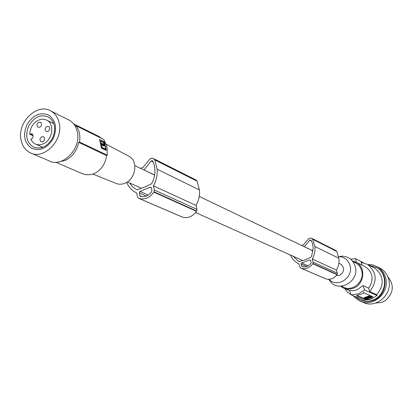 <?xml version="1.0" encoding="UTF-8"?>
<svg xmlns="http://www.w3.org/2000/svg" width="413" height="413" viewBox="0 0 413 413"><rect width="100%" height="100%" fill="white"/><g stroke="black" fill="none" stroke-linecap="round" stroke-linejoin="round"><path stroke-width="0.62" d="M92.791 174.059L115.397 183.155C118.397 184.554 121.582 184.575 124.953 183.212C135.609 179.273 138.51 161.406 129.357 156.45L128.107 155.794M97.902 135.929L101.892 138.531M106.482 145.144L103.756 139.455L76.033 125.728C79.332 130.183 80.504 135.614 79.549 142.026L107.266 155.174L107.101 147.9L106.482 145.144M107.266 155.174L106.569 155.582C105.356 164.044 101.319 169.996 94.463 173.445C89.838 175.308 85.336 175.189 80.943 173.088L55.76 162.237M106.255 149.867L104.592 142.397L104.004 141.69L99.533 139.491L101.464 148.2L105.934 150.347L106.255 149.867L105.862 150.038L105.62 148.948M99.373 139.671L103.73 141.814L104.969 146.026M105.883 150.322L105.862 150.038M102.455 144.132L101.722 144.447M103.26 145.293L103.575 145.299M100.741 144.07L101.324 144.204M100.999 141.391L100.256 142.093M101.087 146.93L101.459 147.586L105.119 149.201M103.653 145.541L102.92 145.903M102.703 144.023L103.224 145.371L102.703 144.023M104.148 145.051L102.15 143.502L102.037 143.93L101.412 143.714L100.989 141.401C102.006 140.947 103.105 142.051 104.288 144.726L103.41 145.371M101.051 143.166L100.591 143.368M105.418 149.072L101.923 147.384L101.402 144.385L103.524 145.944L103.818 145.464L105.047 146.063L105.64 148.721L104.959 149.274M106.569 155.582L78.718 142.392L79.549 142.026M78.718 142.392C76.823 150.946 72.27 156.992 65.053 160.533L58.104 162.025M76.033 125.728L75.207 126.099L74.913 125.743M31.548 153.316L48.646 160.652C62.084 168.447 81.733 148.763 77.262 131.742C76.085 126.626 73.535 122.837 69.616 120.379L67.412 119.28M59.142 122.909C57.965 117.679 55.388 113.807 51.408 111.303C37.79 102.006 16.69 122.279 21.078 140.167C22.328 146.001 25.276 150.151 29.922 152.619C43.561 160.554 63.633 140.322 59.142 122.909M53.256 138.551C57.459 127.968 55.822 120.095 48.342 114.928C39.855 111.923 32.71 115.196 26.902 124.747C22.715 135.139 24.29 142.975 31.625 148.257C40.092 151.452 47.304 148.215 53.256 138.551M52.539 138.138C56.297 128.98 55.012 122.005 48.693 117.209C40.918 113.926 34.294 116.765 28.833 125.717C24.981 135.19 26.447 142.263 33.231 146.94C40.83 149.759 47.263 146.821 52.539 138.138M53.38 122.599L52.358 122.904M41.357 146.672L41.785 147.637M29.772 134.251L32.095 133.869L32.932 135.082L33.148 136.393L32.844 137.632L32.038 138.603L30.774 139.233L32.498 141.933L34.914 143.817C37.485 145.102 40.252 145.108 43.22 143.838C52.405 140.208 55.001 124.375 47.113 120.369C44.428 118.882 41.517 118.825 38.383 120.193C32.994 123.105 30.123 127.793 29.772 134.251L33.066 135.743M38.796 122.222L40.619 122.248C42.152 123.926 41.883 125.573 39.813 127.194L38.011 127.173C36.458 125.5 36.721 123.848 38.796 122.222M46.948 126.45L48.786 126.481C50.334 128.175 50.066 129.832 47.98 131.453L46.163 131.427C44.599 129.744 44.857 128.087 46.948 126.45M41.775 136.765L43.566 136.786C45.156 138.469 44.898 140.136 42.802 141.783L41.026 141.773C39.421 140.09 39.669 138.422 41.775 136.765M153.125 161.942L151.158 160.956L152.232 160.647L152.516 160.9L154.323 165.205L154.89 169.351L154.88 173.408L153.724 179.159L151.607 183.77L144.462 187.161L137.193 189.799L135.743 189.154L137.193 189.799M311.474 240.846L309.874 240.051L310.963 240.046L312.502 243.355L313.152 247.96L311.774 255.497L310.767 257.376L305.145 259.782L299.399 261.615L298.222 261.093L299.399 261.615M340.24 263.928L340.875 264.227C344.922 268.254 344.473 271.95 339.527 275.321L336.332 275.517M338.65 256.53L338.83 256.53C344.365 256.891 348.066 259.782 349.93 265.203C354.06 277.391 337.276 288.615 329.047 279.302M339.119 256.499L342.32 256.158C348.68 256.571 352.939 259.891 355.092 266.117C360.281 281.47 337.658 293.896 329.512 280.35L328.81 279.312M341.293 286.209L343.348 287.092C352.723 292.301 365.185 280.943 361.597 270.365L360.58 267.851L359.078 265.642L357.152 263.83L354.535 262.338M340.529 286.23L343.022 287.84C346.239 289.348 349.594 289.508 353.079 288.32C364.09 284.939 366.341 267.619 356.502 262.41L352.289 260.84M372.748 267.041L374.746 268.052C383.884 275.791 384.57 284.686 376.801 294.727L369.681 291.557L368.695 288.155L363.022 285.584L364.612 290.024L358.262 293.906L351.102 294.836L349.527 290.416L353.172 290.706L356.817 289.952L363.022 285.584M368.695 288.155C374.028 279.885 373.089 272.864 365.877 267.103L364.281 266.302M350.57 259.152L355.603 258.76L356.357 262.327M351.102 294.836L363.874 300.184L370.853 299.296L377.033 295.538L364.612 290.024M356.512 295.796L365.009 299.384L366.708 299.389L369.413 298.682L371.994 297.525L372.774 296.74L364.343 293.018L356.481 295.672M372.34 296.508L371.349 296.906M365.882 298.8L364.865 298.867L356.94 295.517M371.235 296.57L369.129 295.884L364.524 297.515L364.431 298.14M366.553 298.811L371.385 297.035L369.749 296.312L364.664 298.01L366.553 298.811M367.42 297.69L367.968 297.639L367.42 297.69M368.886 297.226L365.624 298.181L368.835 297.05M370.435 297.277L369.811 297.009L366.713 298.103L366.842 298.547L370.368 297.045M366.377 298.222L366.842 298.547M366.486 298.599L366.032 298.398L366.713 298.103M376.801 294.727L377.033 295.538M355.035 296.482L359.661 299.761C363.703 301.598 367.906 301.784 372.258 300.328L372.98 300.055C386.429 295.326 388.798 274.217 376.718 267.609L369.253 265.26M360.601 300.168C364.534 301.82 368.587 301.949 372.758 300.54C386.687 296.343 389.583 274.609 377.214 267.861L375.902 267.139M367.746 264.49L372.98 264.97L377.802 266.999C381.545 269.369 384.09 272.75 385.448 277.138C390.59 292.032 373.182 308.062 359.79 300.943L355.479 298.057L353.42 295.806M378.602 267.412L380.905 268.6C384.622 270.954 387.157 274.309 388.509 278.667C393.62 293.452 376.336 309.352 363.032 302.28L361.225 301.536M375.562 303.075L381.922 302.357L385.406 300.597C393.661 293.07 394.456 285.094 387.792 276.669M363.616 291.924L363.739 292.456M369.681 291.557C377.575 281.33 376.893 272.291 367.627 264.434L361.21 262.301L362.046 265.187M351.055 294.712L347.426 292.11L344.669 288.542M363.233 262.637L355.603 258.76M325.212 278.615L325.95 278.914C330.354 279.983 334.019 278.569 336.962 274.671L337.318 273.179L336.456 270.117C338.495 266.457 339.326 262.585 338.939 258.507L336.817 251.455L335.593 250.345M310.989 263.386L311.159 262.544L310.607 260.52L310.215 260.02L309.564 259.983L301.65 262.926L301.077 264.067L302.032 266.597L304.954 266.948L308.413 265.802L310.989 263.386M293.194 256.277L298.222 261.093M304.314 246.737L313.028 250.81M309.874 240.051L304.427 246.69M290.422 255.033L291.991 257.903L293.953 260.381L296.327 262.42L298.971 263.933L299.838 267.134L301.253 268.28C305.842 269.384 309.683 267.882 312.77 263.762L313.152 262.193L312.264 258.977C314.412 255.115 315.295 251.037 314.907 246.752L312.729 239.339L311.789 238.347L310.762 238.002L308.645 238.673L303.56 244.723L301.635 245.451M325.418 278.703L300.695 268.058M325.95 278.914L301.253 268.28M336.962 274.671L312.77 263.762M337.091 274.449L312.909 263.53M336.456 270.117L312.264 258.977M338.908 258.259L314.882 246.489M129.651 183L132.268 186.588L135.743 189.154M143.93 169.991L154.699 175.014M151.158 160.956L144.075 169.929M151.282 187.93L151.901 190.579L151.648 191.699L150.477 193.098C147.993 195.747 145.18 196.918 142.031 196.609L140.296 196.273L139.806 195.612L139.196 192.969L139.966 191.446L149.996 187.259L150.807 187.285L151.282 187.93M126.662 182.35L126.708 182.463C128.655 186.996 131.68 190.336 135.784 192.494L136.569 192.871L137.529 197.058L138.355 198.168L139.253 198.519C144.958 199.815 149.831 197.688 153.868 192.133L154.41 190.042L153.419 185.824C156.269 180.641 157.529 175.226 157.208 169.583L154.761 159.903L153.621 158.633L152.345 158.22L150.951 158.416L149.666 159.191L143.063 167.373L140.626 168.406M181.766 216.851L182.675 217.217C188.101 218.472 192.711 216.515 196.5 211.348L196.996 209.396L196.025 205.442C198.684 200.615 199.84 195.555 199.494 190.274L197.094 181.188L195.607 179.794M182.019 216.959L138.567 198.25M196.025 205.442L153.419 185.824M196.5 211.348L153.868 192.133M182.675 217.217L139.253 198.519M196.676 211.058L154.054 191.818M199.469 189.954L157.183 169.242M104.004 141.69L103.73 141.814M104.592 142.397L104.2 142.568M101.412 143.714L100.731 144.013M101.897 143.951L101.164 144.276M103.678 144.818L103.276 144.999M101.381 144.436L100.844 144.669M101.376 144.689L100.88 144.906M101.634 146.791L101.108 147.018M101.923 147.384L101.459 147.586M103.637 145.608L102.935 145.913M32.885 134.891L30.624 133.864M371.994 297.525L371.772 296.761M365.009 299.384L364.865 298.867M366.708 299.389L366.543 298.816M371.22 296.519L371.364 297.014M369.609 295.816L369.749 296.312M369.129 295.884L369.274 296.384M364.524 297.515L364.664 298.01M368.308 297.066L368.406 297.396M368.014 297.107L368.117 297.458M366.625 297.484L366.754 297.938M366.434 297.561L366.574 298.047M365.954 297.804L366.073 298.222M310.581 260.448L309.564 259.983M308.305 265.869L301.65 262.926M306.787 266.576L301.077 264.067M303.493 266.901L301.624 266.086M337.318 273.179L313.152 262.193M336.817 251.455L312.729 239.339M151.251 187.832L149.996 187.259M148.184 195.081L139.966 191.446M197.094 181.188L154.761 159.903M196.996 209.396L154.41 190.042M142.113 196.619L139.806 195.612M146.259 196.072L139.196 192.969M129.357 156.45L106.203 144.245M102.667 145.613L103.074 145.433M100.989 141.401L100.431 141.649M101.949 143.972L101.304 144.251M104.195 145.066L103.549 145.345M101.402 144.385L100.839 144.638M105.47 149.088L105.098 149.248M103.245 146.068L103.524 145.944M103.678 145.49L102.951 145.81M69.616 120.379L51.408 111.303M35.916 144.261L42.787 147.307M134.855 165.649L154.679 175.133M199.205 196.438L313.018 250.903M338.83 263.251L340.875 264.227M365.877 267.103L356.502 262.41M371.241 296.539L371.385 297.035M364.276 297.675L364.421 298.171M374.746 268.052L367.627 264.434M325.253 278.636L300.649 268.042M335.919 250.51L311.789 238.347M196.005 179.996L153.621 158.633M181.818 216.877L138.505 198.23M73.591 123.864L99.729 136.832M377.802 266.999L380.905 268.6M356.063 263.096L352.79 261.47M338.83 256.53L342.32 256.158M34.465 147.482L33.231 146.94M102.486 144.06L101.753 144.385M47.113 120.369L53.783 123.59M377.214 267.861L376.718 267.609M349.61 290.649L344.184 288.336M127.302 181.947L141.143 188.147M195.623 212.556L302.517 260.453"/></g></svg>
